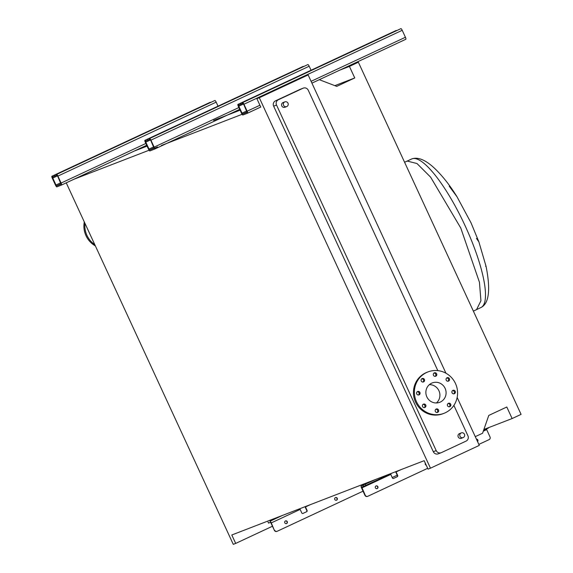 <?xml version="1.0" encoding="UTF-8"?>
<svg xmlns="http://www.w3.org/2000/svg" width="573" height="573" viewBox="0 0 573 573"><rect width="100%" height="100%" fill="white"/><g stroke="black" fill="none" stroke-linecap="round" stroke-linejoin="round"><path stroke-width="0.86" d="M240.438 103.283L396.244 30.448A2.02 0.494 65 0 1 396.237 30.448A2.02 0.494 65 0 1 396.244 30.448L237.967 104.379L240.438 103.283L240.861 104.2L242.637 103.369M242.615 102.588L400.899 28.65L242.615 102.588A2.02 0.494 65 0 1 243.933 104.236L247.149 111.198A2.02 0.494 65 0 1 247.536 113.21L242.88 115.008A2.02 0.494 65 0 1 241.57 113.354L238.347 106.392A2.02 0.494 65 0 1 237.96 104.386A2.02 0.494 65 0 1 237.967 104.379L396.237 30.448M400.899 28.65A2.02 0.494 65 0 1 402.21 30.305L405.426 37.266A2.02 0.494 65 0 1 405.813 39.272A2.02 0.494 65 0 1 405.806 39.279L311.92 83.135L405.813 39.272M247.536 113.21A2.02 0.494 65 0 1 247.529 113.21L260.751 107.036L247.536 113.21M240.861 104.2L238.389 105.303L242.458 114.091L247.106 112.294L243.697 104.329L242.802 103.577M426.269 465.262A1.411 1.368 -111.1 0 1 425.367 463.299M377.227 488.54A1.411 1.368 -111.1 0 1 375.372 487.788A1.411 1.368 -111.1 0 1 376.124 485.933A1.411 1.368 -111.1 0 1 377.894 486.721A1.411 1.368 -111.1 0 1 377.227 488.54M367.587 496.361A2.02 1.955 -111.1 0 1 364.965 495.359L361.577 488.024A2.02 0.494 65 0 1 361.191 486.019A2.02 0.494 65 0 1 361.198 486.019L375.952 479.315M393.479 478.469L396.931 476.858A1.01 0.981 68.9 0 0 397.397 475.526L395.785 472.045A2.02 0.494 65 0 1 395.642 471.708M365.316 484.278L365.825 485.381L361.699 487.114L365.245 495.251A2.02 1.955 68.9 0 0 367.866 496.254L427.68 468.313M395.929 471.593L397.676 475.418A1.01 0.981 -111.1 0 1 397.211 476.75L393.665 478.405A1.01 0.981 -111.1 0 1 392.355 477.903L390.557 473.828M486.441 429.034L490.022 436.963A2.02 1.955 68.9 0 1 489.098 439.62L478.856 444.404M365.825 485.381L392.469 472.933M483.569 430.38L487.057 428.747L486.857 428.31M376.998 488.619A1.411 1.368 68.9 0 0 375.988 485.997M477.481 441.439A1.411 1.368 68.9 0 0 476.478 439.269M476.428 439.154A1.411 1.368 -111.1 0 1 477.553 441.59M488.368 428.103L487.057 428.747M149.603 138.508L307.88 64.577L149.603 138.508A2.02 0.494 65 0 1 150.914 140.163L154.13 147.125A2.02 0.494 65 0 1 154.517 149.138A2.02 0.494 65 0 1 154.509 149.138L149.861 150.935A2.02 0.494 65 0 1 148.55 149.281L145.334 142.319A2.02 0.494 65 0 1 144.94 140.313L303.224 66.375A2.02 0.494 65 0 1 303.224 66.375A2.02 0.494 65 0 0 303.21 66.382M147.419 139.21L147.841 140.127L149.617 139.296M144.94 140.313A2.02 0.494 65 0 1 144.948 140.306L303.224 66.375L144.94 140.313M307.88 64.577A2.02 0.494 65 0 1 309.191 66.224L311.046 70.243M147.841 140.127L145.37 141.223L149.438 150.019L154.094 148.221L150.678 140.256L149.782 139.504M54.399 175.137L210.205 102.295A2.02 0.494 65 0 0 210.198 102.302A2.02 0.494 65 0 1 210.198 102.302L51.921 176.233L54.399 175.137L54.822 176.054L56.598 175.223M56.584 174.436L214.861 100.504L56.584 174.436A2.02 0.494 65 0 1 57.894 176.09L61.11 183.052A2.02 0.494 65 0 1 61.497 185.058A2.02 0.494 65 0 1 61.49 185.065L56.842 186.862A2.02 0.494 65 0 1 55.531 185.208L52.315 178.246A2.02 0.494 65 0 1 51.921 176.233A2.02 0.494 65 0 1 51.928 176.233L210.205 102.295M214.861 100.504A2.02 0.494 65 0 1 216.171 102.152L218.026 106.17M54.822 176.054L52.351 177.15L56.419 185.946L61.075 184.148L57.658 176.176L56.763 175.424M434.499 168.261L434.871 168.612C428.89 162.854 419.457 155.92 411.636 158.993A81.953 20.198 65 0 1 465.204 225.948A81.953 20.198 65 0 1 481.005 307.493L473.37 311.132M457.01 196.775L449.232 186.218M284.717 101.937A2.521 2.442 -111.1 0 1 288.026 103.269A2.521 2.442 -111.1 0 1 286.686 106.585A2.521 2.442 -111.1 0 1 283.528 105.188A2.521 2.442 -111.1 0 1 284.717 101.937M283.248 102.503A2.521 2.442 68.9 0 0 281.758 105.869A2.521 2.442 68.9 0 0 285.067 107.201M463.278 437.536A2.521 2.442 68.9 0 0 464.467 434.291A2.521 2.442 68.9 0 0 461.158 432.959A2.521 2.442 68.9 0 0 459.969 436.203A2.521 2.442 68.9 0 0 463.278 437.536M461.509 438.223A2.521 2.442 -111.1 0 1 458.199 436.891A2.521 2.442 -111.1 0 1 459.696 433.525M436.153 409.05A1.819 1.762 68.9 0 0 435.294 411.393A1.819 1.762 68.9 0 0 437.679 412.352A1.819 1.762 68.9 0 0 438.531 410.01A1.819 1.762 68.9 0 0 436.153 409.05M448.358 403.349A1.819 1.762 68.9 0 0 447.506 405.691A1.819 1.762 68.9 0 0 449.884 406.651A1.819 1.762 68.9 0 0 450.743 404.309A1.819 1.762 68.9 0 0 448.358 403.349M452.871 390.392A1.819 1.762 68.9 0 0 452.011 392.734A1.819 1.762 68.9 0 0 454.396 393.694A1.819 1.762 68.9 0 0 455.256 391.352A1.819 1.762 68.9 0 0 452.871 390.392M447.04 377.772A1.819 1.762 68.9 0 0 446.181 380.114A1.819 1.762 68.9 0 0 448.566 381.074A1.819 1.762 68.9 0 0 449.418 378.732A1.819 1.762 68.9 0 0 447.04 377.772M434.284 372.88A1.819 1.762 68.9 0 0 433.424 375.222A1.819 1.762 68.9 0 0 435.809 376.182A1.819 1.762 68.9 0 0 436.662 373.84A1.819 1.762 68.9 0 0 434.284 372.88M422.072 378.588A1.819 1.762 68.9 0 0 421.219 380.923A1.819 1.762 68.9 0 0 423.597 381.883A1.819 1.762 68.9 0 0 424.457 379.541A1.819 1.762 68.9 0 0 422.072 378.588M417.567 391.538A1.819 1.762 68.9 0 0 416.707 393.88A1.819 1.762 68.9 0 0 419.092 394.84A1.819 1.762 68.9 0 0 419.945 392.498A1.819 1.762 68.9 0 0 417.567 391.538M423.397 404.158A1.819 1.762 68.9 0 0 422.537 406.501A1.819 1.762 68.9 0 0 424.922 407.46A1.819 1.762 68.9 0 0 425.775 405.118A1.819 1.762 68.9 0 0 423.397 404.158M455.478 383.509A22.204 21.516 -111.1 0 1 443.982 413.326A22.204 21.516 -111.1 0 1 416.485 401.723A22.204 21.516 -111.1 0 1 427.981 371.906A22.204 21.516 -111.1 0 1 455.478 383.509M443.982 413.326L443.051 413.692A22.204 21.516 -111.1 0 1 415.554 402.081A22.204 21.516 -111.1 0 1 427.05 372.264L427.981 371.906M429.349 384.655A10.393 10.07 -111.1 0 1 436.425 402.969M426.849 396.881A10.393 10.07 -111.1 0 1 432.235 382.922A10.393 10.07 -111.1 0 1 445.106 388.351A10.393 10.07 -111.1 0 1 439.727 402.31A10.393 10.07 -111.1 0 1 426.849 396.881M437.815 370.624L308.26 90.24A4.04 3.911 68.9 0 0 303.024 88.235L278.385 99.738A4.04 3.911 68.9 0 0 276.537 105.06L436.196 450.6A4.04 3.911 68.9 0 0 441.432 452.606L466.071 441.103A4.04 3.911 68.9 0 0 467.919 435.781L453.88 405.39M476.442 238.418L478.87 241.842L486.076 266.409L485.61 266.302M259.941 107.416L260.772 107.094L256.876 98.663L308.131 74.92L259.297 97.732L430.473 468.191L428.052 469.122L424.163 460.692L231.8 534.989L235.689 543.419L233.275 544.35L66.239 182.844M457.161 397.454L479.3 445.379L430.473 468.191M308.131 74.92L445.959 373.224M303.26 88.127L300.374 89.245A4.04 3.911 68.9 0 0 300.137 89.345L275.498 100.855A4.04 3.911 68.9 0 0 273.65 106.177L433.31 451.717A4.04 3.911 68.9 0 0 438.309 453.823L441.196 452.713M134.318 151.043L147.082 146.115M213.564 120.437L240.101 110.188M73.903 179.263L149.073 150.233M154.509 148.135L157.582 146.946M161.357 145.492L242.093 114.306M334.84 85.649L354.751 77.957L336.738 86.373L319.297 79.69M339.574 70.214L349.423 66.411L354.751 77.957M348.52 66.038L358.369 62.235L349.423 66.411M483.891 429.456L512.126 418.548L521.079 414.372L358.369 62.235M475.275 436.655L482.573 433.245L488.776 415.425L506.797 407.009L512.126 418.548M256.876 98.663L259.297 97.732M272.469 526.236L235.689 543.419M435.824 409.258A1.819 1.762 -111.1 0 1 437.077 412.51M448.029 403.55A1.819 1.762 -111.1 0 1 449.289 406.801M452.541 390.6A1.819 1.762 -111.1 0 1 453.795 393.844M446.711 377.979A1.819 1.762 -111.1 0 1 447.964 381.224M433.954 373.087A1.819 1.762 -111.1 0 1 435.208 376.332M421.742 378.789A1.819 1.762 -111.1 0 1 422.996 382.041M417.237 391.746A1.819 1.762 -111.1 0 1 418.491 394.998M423.067 404.366A1.819 1.762 -111.1 0 1 424.321 407.618M84.295 221.937A22.204 21.516 68.9 0 0 95.383 245.924M84.962 223.377A22.204 21.516 68.9 0 0 94.774 244.614M335.427 497.615A1.411 1.368 68.9 0 0 334.761 499.434A1.411 1.368 68.9 0 0 336.609 500.179A1.411 1.368 68.9 0 0 337.275 498.36A1.411 1.368 68.9 0 0 335.427 497.615M285.44 520.964A1.411 1.368 68.9 0 0 284.774 522.784A1.411 1.368 68.9 0 0 286.629 523.529A1.411 1.368 68.9 0 0 287.295 521.709A1.411 1.368 68.9 0 0 285.44 520.964M305.008 506.711L306.791 510.522A1.01 0.981 -111.1 0 1 306.333 511.854L302.881 513.465M299.786 508.731A2.02 0.494 65 0 1 300.152 509.418L301.756 512.899A1.01 0.981 68.9 0 0 303.067 513.401L306.612 511.739A1.01 0.981 68.9 0 0 307.071 510.414L305.466 506.933A2.02 0.494 -115 0 0 305.302 506.596M276.981 531.35A2.02 1.955 -111.1 0 1 274.367 530.347L271.258 522.913A2.02 0.494 65 0 0 269.947 521.258L280.004 516.373M274.367 530.347L270.979 523.02L270.456 522.361L268.508 523.106L268.064 521.989M335.37 497.643A1.411 1.368 -111.1 0 1 336.387 500.258M368.568 482.165A1.01 0.981 -111.1 0 1 368.446 482.631M285.39 520.986A1.411 1.368 -111.1 0 1 286.4 523.607M274.646 530.24A2.02 1.955 68.9 0 0 277.26 531.243L363.031 491.176M392.197 477.553L397.239 475.196M368.74 482.487A1.01 0.981 68.9 0 0 368.847 482.058M363.461 484.135A1.01 0.981 68.9 0 0 364.12 484.651M247.149 111.198L259.913 105.239M311.089 81.33L405.426 37.266M243.933 104.236L402.21 30.305M242.458 114.091L247.135 111.907M241.799 113.268L246.755 110.947M238.583 106.306L243.525 103.992M242.386 102.674L242.809 103.591M238.626 105.21L238.203 104.293M361.198 486.019L373.603 480.217L361.191 486.019M361.857 487.917L390.75 474.423M396.065 471.937L400.95 469.659M483.29 431.197L486.635 429.635M363.59 486.384L363.081 485.288M154.524 149.13L239.707 109.336L154.517 149.138M154.13 147.125L238.877 107.538M150.914 140.163L309.191 66.224M149.438 150.019L154.116 147.834M148.779 149.195L153.736 146.874M145.563 142.226L150.506 139.919M149.367 138.602L149.789 139.518M145.606 141.137L145.184 140.22M61.504 185.058L146.688 145.263L61.497 185.058M61.11 183.052L145.857 143.465M57.894 176.09L216.171 102.152M56.419 185.946L61.096 183.754M55.76 185.115L60.724 182.801M52.544 178.153L57.486 175.847M56.347 174.529L56.77 175.445M52.587 177.057L52.164 176.14M411.636 158.993L407.21 161.063L416.979 163.527L430.624 177.157L460.771 228.018L479.451 282.267L480.926 300.789L476.578 309.563M436.196 450.6L433.31 451.717M303.024 88.235L300.137 89.345M278.385 99.738L275.498 100.855M276.537 105.06L273.65 106.177M305.466 506.933L310.351 504.648M271.258 522.913L300.152 509.418M269.947 521.258L282.353 515.464M242.751 103.613L242.329 102.696M149.732 139.533L149.309 138.623M56.713 175.46L56.29 174.543M407.21 161.063L404.581 162.245M434.871 168.612C442.65 176.104 450.013 185.473 456.968 196.704L471.035 222.847L478.87 241.842M284.867 101.872L283.098 102.56M461.308 432.894L459.539 433.575M481.005 307.493C488.017 304.055 491.254 292.545 486.076 266.409M463.127 437.6L461.358 438.281M286.686 106.585L284.917 107.266M267.999 522.003L268.508 523.106"/></g></svg>

